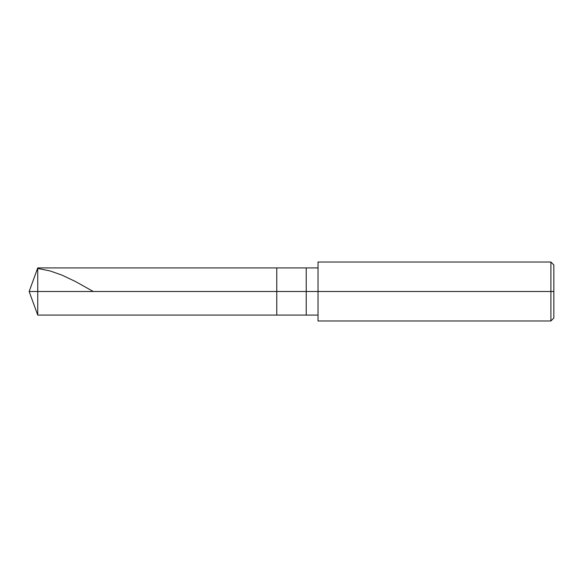 <?xml version="1.0" encoding="UTF-8"?>
<svg xmlns="http://www.w3.org/2000/svg" width="583" height="583" viewBox="0 0 583 583"><rect width="100%" height="100%" fill="white"/><g stroke="black" fill="none" stroke-linecap="round" stroke-linejoin="round"><path stroke-width="0.87" d="M318.026 267.918L37.735 267.918L29.15 291.5L37.735 291.5L37.735 315.082L37.735 291.5L37.735 315.082L37.735 291.5L276.765 291.5L276.765 315.082L276.765 267.918L276.765 291.5L29.15 291.5L37.735 315.082L318.026 315.082M37.735 291.5L37.735 267.918L37.735 291.5M276.765 291.5L276.765 315.082L276.765 291.5L306.235 291.5L306.235 315.082L306.235 291.5L306.235 315.082L306.235 291.5L318.026 291.5L318.026 320.978L318.026 291.5L550.906 291.5L550.906 320.978L550.906 291.5L550.906 320.978L550.906 291.5L553.85 291.5L553.85 318.026L553.85 264.974L553.85 291.5L550.906 291.5L550.906 262.022L550.906 291.5L306.235 291.5L306.235 267.918L306.235 291.5L276.765 291.5L276.765 267.918L276.765 291.5M306.235 291.5L306.235 267.918L306.235 291.5M318.026 291.5L318.026 262.022L318.026 291.5M550.906 291.5L550.906 262.022L550.906 291.5M37.735 268.435L50.102 270.949L61.878 275.089L75.418 281.494L93.309 291.5M318.026 320.978L550.906 320.978L553.85 318.026M318.026 262.022L550.906 262.022L553.85 264.974"/></g></svg>
